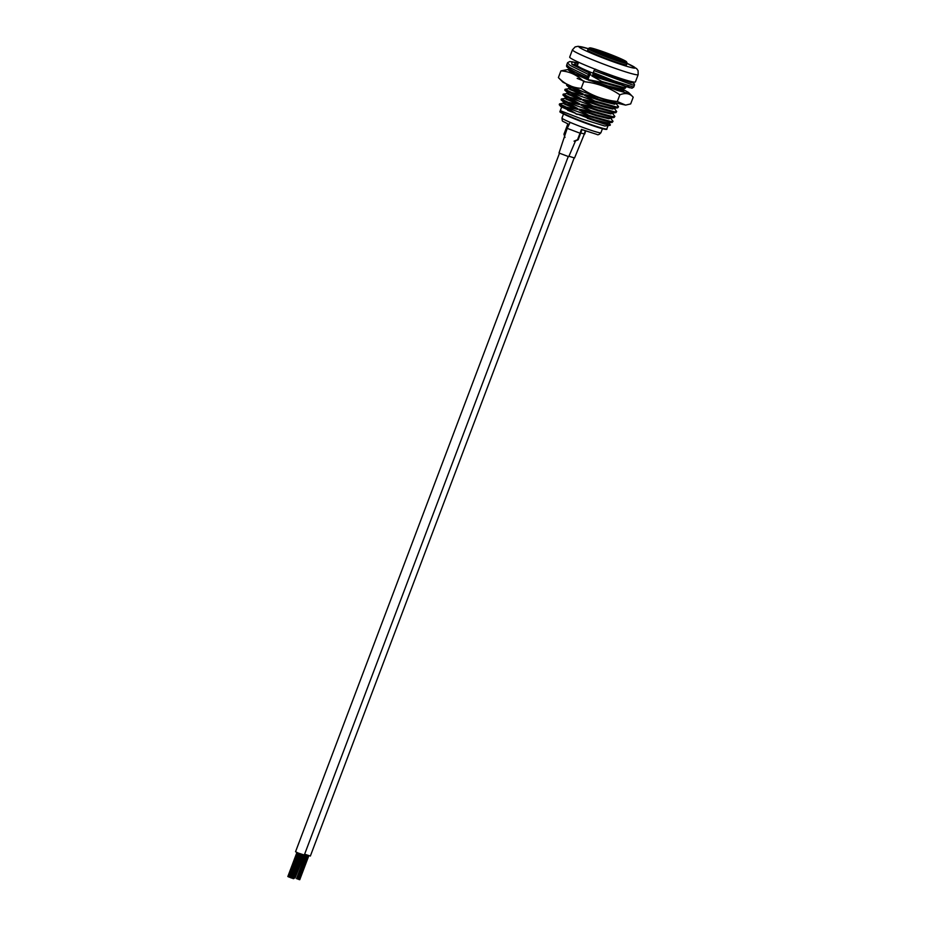 <?xml version="1.0" encoding="UTF-8"?>
<svg xmlns="http://www.w3.org/2000/svg" width="926" height="926" viewBox="0 0 926 926"><rect width="100%" height="100%" fill="white"/><g stroke="black" fill="none" stroke-linecap="round" stroke-linejoin="round"><path stroke-width="1.39" d="M574.143 157.976L310.36 856.041L304.619 854.2M304.145 855.057L295.024 878.01M568.205 156.644L304.307 855.034L298.322 853.101L295.544 851.723L559.443 153.334M291.285 877.929L290.486 877.64M292.905 878.438L302.351 854.571M299.607 853.598L290.891 877.779M580.833 68.651L592.189 72.853A24.979 1.678 -159.3 0 0 593.01 73.189L592.189 72.853A24.979 1.678 -159.3 0 1 577.349 65.561L578.6 62.25M572.442 49.83L569.687 57.111A35.13 2.373 20.7 0 0 590.557 67.378A35.13 2.373 20.7 0 0 635.41 81.939L638.164 74.659A35.13 2.373 -159.3 0 1 593.311 60.086A35.13 2.373 -159.3 0 1 572.442 49.83L575.162 46.879L578.171 46.3L588.184 48.65A29.921 2.014 20.7 0 0 596.923 55.548A29.921 2.014 20.7 0 0 630.502 67.355A29.921 2.014 20.7 0 0 627.122 63.385L636.648 68.617L638.083 70.654L638.164 74.659M589.63 47.897L588.299 48.499A20.812 1.401 20.7 0 0 588.218 48.569L587.663 50.027A20.812 1.401 20.7 0 0 600.036 56.104A20.812 1.401 20.7 0 0 626.613 64.739L627.168 63.292A20.812 1.401 20.7 0 0 627.157 63.176L626.543 61.845A19.77 1.331 20.7 0 0 611.114 54.703A19.77 1.331 20.7 0 0 590.834 47.955A19.77 1.331 20.7 0 0 589.63 47.897A19.77 1.331 20.7 0 0 603.775 54.738A19.77 1.331 20.7 0 0 625.282 61.949A19.77 1.331 20.7 0 0 626.543 61.845M613.024 121.306L612.202 122.371L610.824 122.359L588.716 116.282L589.005 115.507L611.125 121.584L613.024 121.306L610.547 117.984M614.864 116.444L614.042 117.509L612.665 117.498L590.545 111.433L590.846 110.645L612.954 116.722L614.864 116.444L612.387 113.122M616.704 111.595L615.871 112.659L614.494 112.648L592.385 106.571L592.675 105.796L614.795 111.872L616.704 111.595L614.216 108.261M618.533 106.733L617.711 107.798L616.334 107.786L594.214 101.71L594.515 100.934L616.623 107.011L618.533 106.733L616.056 103.411M598.15 97.554L596.078 96.79M625.872 87.31L625.05 88.375L623.673 88.364L601.564 82.287L601.854 81.511L623.974 87.576L625.872 87.31L625.455 86.488M580.972 68.304A28.104 1.898 -159.3 0 1 580.556 68.107L576.805 66.487M588.589 80.249L588.867 79.52L572.152 70.48M573.611 87.785L573.344 88.491L568.9 86.558L566.608 85.296L566.816 84.602M567.858 85.123L570.138 86.211M571.805 92.565L571.504 93.341L567.071 91.419L564.779 90.158L565.045 89.29L571.805 92.565L583.091 94.811L583.357 94.093L573.344 88.491M568.645 88.688L565.045 89.29M569.965 97.427L569.675 98.202L565.23 96.281L562.939 95.008L563.205 94.151L569.965 97.427L581.25 99.672L581.528 98.943L571.504 93.341M566.805 93.549L563.205 94.151M568.124 102.277L567.835 103.052L563.39 101.131L561.11 99.869L561.364 99.013L568.124 102.277L579.41 104.534L579.688 103.805L569.675 98.202M564.964 98.399L561.364 99.013M563.135 103.261L559.535 103.862L566.295 107.138L566.006 107.914L559.269 104.731L560.82 106.606L576.018 113.516L566.006 107.914M559.535 103.862L559.269 104.731M567.661 110.31L576.018 113.516M563.355 102.566L563.077 103.295L565.149 104.453L577.581 109.384L577.859 108.655L567.835 103.052M561.11 99.869L565.427 103.724L577.859 108.655M565.184 97.705L564.918 98.434L566.99 99.591L579.41 104.534M562.939 95.008L567.268 98.862L579.688 103.805M567.025 92.843L566.747 93.572L568.819 94.73L581.25 99.672M564.779 90.158L569.096 94.012L581.528 98.943M568.853 87.993L568.587 88.722L570.659 89.88L583.091 94.811M566.608 85.296L570.937 89.151L583.357 94.093M574.386 73.478L572.118 70.723M579.549 75.92L588.867 79.52M590.105 75.272L590.707 74.659M588.716 116.282L577.43 114.037L594.839 119.871L607.491 122.938L612.202 122.371M577.43 114.037L594.573 120.6L607.213 123.667L609.192 122.66M590.545 111.433L579.259 109.175L596.68 115.009L609.32 118.077L614.042 117.509M579.259 109.175L578.981 109.905L596.402 115.738L609.042 118.806L611.033 117.799M592.385 106.571L581.1 104.314L598.52 110.159L611.16 113.215L615.871 112.659M581.1 104.314L580.822 105.043L598.242 110.877L610.882 113.944L612.862 112.949M594.214 101.71L582.929 99.464L600.349 105.298L612.989 108.365L617.711 107.798M582.929 99.464L582.662 100.193L600.071 106.027L612.711 109.094L614.702 108.087M596.055 96.86L584.769 94.602L602.189 100.436L615.952 103.515M584.769 94.602L584.491 95.332L601.912 101.166L614.551 104.233L616.531 103.226M601.564 82.287L590.279 80.03L607.688 85.863L620.339 88.931L625.05 88.375M590.279 80.03L590.001 80.759M604.678 85.748L620.061 89.66L622.04 88.653M600.349 77.089L592.108 75.18L612.734 81.951M592.108 75.18L591.83 75.909L619.506 84.44M566.295 107.138L577.581 109.384M578.981 109.905L589.005 115.507M580.822 105.043L590.846 110.645M582.662 100.193L592.675 105.796M584.491 95.332L594.515 100.934M591.83 75.909L601.854 81.511M587.35 118.308L604.666 124.153L610.408 124.894L608.718 122.834M577.569 64.982L575.567 64.762L580.556 68.107M577.28 114.419L575.891 113.852M574.606 141.261L578.148 139.814L581.979 129.675M578.148 139.814L577.558 139.71L581.459 129.397L596.402 134.258M577.558 139.71L574.051 141.157M564.987 137.476L563.957 134.189L567.858 123.876A18.995 1.285 20.7 0 0 569.004 124.397M602.687 53.997A15.742 1.065 -159.3 0 1 593.335 49.472A15.742 1.065 -159.3 0 1 613.429 55.919A15.742 1.065 -159.3 0 1 622.723 60.572A15.742 1.065 -159.3 0 1 602.687 53.997M595.592 50.872A14.7 0.995 -159.3 0 1 612.711 56.833A14.7 0.995 -159.3 0 1 620.096 60.132M588.218 48.569A20.812 1.401 20.7 0 0 603.833 55.942A20.812 1.401 20.7 0 0 625.826 63.292A20.812 1.401 20.7 0 0 627.168 63.292M571.608 70.168L567.835 69.554L571.527 72.529L586.887 79.312L617.318 90.389L626.543 92.913L628.58 92.507L622.052 88.85M567.835 69.554L560.924 70.874C569.675 71.452 577.268 75.041 583.727 81.65C596.923 83.016 608.961 87.403 619.864 94.811C625.455 92.588 629.9 93.387 633.21 97.207L630.675 103.909L625.629 105.113L617.329 101.524L619.864 94.811M560.924 70.874L558.39 77.587L563.02 82.287L582.304 91.454L608.579 101.189L625.629 105.113M558.39 77.587C564.848 84.197 572.453 87.785 581.192 88.352C592.096 95.772 604.146 100.158 617.329 101.524M622.666 90.169L623.163 90.794L620.015 90.505C611.669 88.769 585.417 78.756 579.329 75.816C572.662 72.795 569.814 71.128 570.786 70.804L572.303 70.955M628.58 92.507L633.21 97.207M583.727 81.65L581.192 88.352M578.113 63.524L574.93 62.991L575.092 65.468L590.348 73.119L588.508 77.981A227.067 77.275 112.1 0 0 587.269 77.749L589.11 72.899A230.099 78.305 -67.9 0 1 590.348 73.119L590.383 73.131C578.796 67.691 573.252 64.774 573.75 64.369L573.796 65.306M593.207 72.541L592.999 74.022L624.772 86.257L632.018 88.19L633.708 87.113L614.297 80.979L593.207 72.541L594.851 69.172L595.684 69.23M575.289 141.435L568.738 156.691L559.003 153.01L567.21 128.355L578.889 132.765M584.433 133.819L574.548 157.987L568.923 156.228M560.647 109.766L560.658 110.819L581.401 118.829L604.69 126.005L610.107 125.311M566.145 107.52L596.159 118.25L608.613 121.607L612.885 121.468M567.985 102.67L597.988 113.389L610.454 116.745L614.714 116.618M569.814 97.809L599.828 108.539L612.283 111.884L616.554 111.757M611.322 108.134L610.408 107.647M571.655 92.947L601.657 103.677L614.123 107.034L618.383 106.895M573.495 88.097L584.989 92.531M577.164 78.386L584.329 81.21M622.446 90.945L620.848 89.926M574.907 119.014A24.458 1.644 -159.3 0 1 560.543 111.78M606.125 129.003A24.458 1.644 -159.3 0 1 574.93 119.026C552.706 109.395 562.29 112.486 560.091 111.213A24.979 1.678 20.7 0 0 574.93 118.505A24.979 1.678 20.7 0 0 606.831 128.876L608.266 125.068M581.644 129.547L596.853 134.386C597.849 135.208 599.203 134.652 600.916 132.742A20.812 1.401 -159.3 0 1 599.585 132.754A20.812 1.401 -159.3 0 1 577.581 125.404A20.812 1.401 -159.3 0 1 561.978 118.03L563.506 113.979M587.292 76.198L569.351 67.343L566.747 64.866C568.182 65.954 559.466 65.306 587.234 77.738M627.342 85.632L629.645 87.738L593.022 74.022M628.407 80.805L628.314 81.592L600.835 71.406M589.11 72.899L571.967 64.403L571.759 61.706L578.31 63.014L569.721 61.556L567.592 62.667L566.747 64.866M630.398 81.338L631.474 82.877L615.003 77.252L594.851 69.172M588.022 74.254L570.08 65.41L567.476 62.922M630.432 81.349L634.403 83.93L634.437 85.169L632.284 84.879L593.948 70.596M585.683 131.006L584.7 134.062L580.729 132.985M296.528 878.681L305.626 854.594L296.563 878.681M294.642 877.906L303.334 854.883M299.758 879.7L308.821 855.717M297.744 879.11L306.842 855.034M298.89 879.538L307.988 855.439M299.318 879.619L308.404 855.578M297.709 879.11L306.807 855.034M289.329 877.246L298.438 853.135M290.463 877.686L299.573 853.587M287.836 876.54L296.922 852.499M288.576 876.899L297.674 852.823M293.704 878.693L302.767 854.71M291.678 878.103L300.776 854.038M292.824 878.543L301.934 854.443M291.644 878.114L300.753 854.027M561.607 107.231L560.091 111.213M574.085 74.149L574.363 73.42M621.566 88.838L623.835 91.593M574.294 64.97L575.567 64.762M625.073 80.597L625.328 79.914M574.919 119.026C591.436 125.635 608.498 131.249 606.831 128.876M585.348 130.89L584.156 134.038M600.916 132.742L602.444 128.702M568.02 124.015C560.901 119.871 562.661 122.545 561.978 118.03M629.437 81.824L600.951 71.452M634.437 85.169L633.708 87.113M570.127 122.348L567.21 128.355"/></g></svg>
